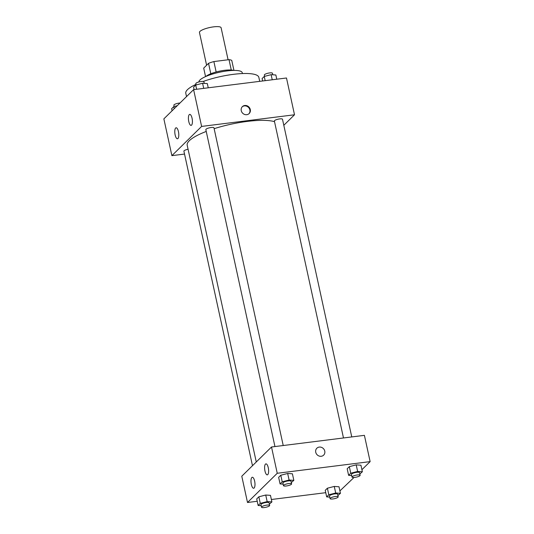 <?xml version="1.0" encoding="UTF-8"?>
<svg xmlns="http://www.w3.org/2000/svg" width="534" height="534" viewBox="0 0 534 534"><rect width="100%" height="100%" fill="white"/><g stroke="black" fill="none" stroke-linecap="round" stroke-linejoin="round"><path stroke-width="0.8" d="M228.085 59.781L221.103 27.748A11.074 2.637 167.7 0 0 213.587 26.86A11.074 2.637 167.7 0 0 199.462 32.467L206.605 65.241M205.55 76.609L203.694 68.105L208.54 63.339A14.879 3.544 167.7 0 1 213.874 61.564L229.019 59.661A14.879 3.544 167.7 0 1 231.763 60.429L233.939 70.415M210.81 73.752L208.54 63.339M231.275 70.041L229.019 59.661M216.15 71.99L213.874 61.564M205.977 76.422A15.232 3.631 -12.3 0 1 219.247 71.229A15.232 3.631 -12.3 0 1 233.478 70.421M198.922 81.956A22.154 5.28 -12.3 0 1 199.95 79.993A22.154 5.28 -12.3 0 1 223.379 71.483A22.154 5.28 -12.3 0 1 242.236 72.684L242.429 73.558M186.52 96.601L185.785 93.25A37.38 8.911 -12.3 0 1 187.481 89.659A37.38 8.911 -12.3 0 1 195.978 84.372M203.12 81.475A37.38 8.911 -12.3 0 1 258.836 77.323L259.718 81.348M184.537 154.066L171.888 155.648L163.865 118.862L193.602 89.639L286.491 77.991L294.508 114.777L283.808 125.296M241.255 110.658A4.846 4.399 -134.5 0 1 242.376 106.633A4.846 4.399 -134.5 0 1 248.911 107.007A4.846 4.399 -134.5 0 1 249.171 113.548A4.846 4.399 -134.5 0 1 244.565 114.43A4.846 4.399 -134.5 0 1 241.255 110.658M171.888 155.648L201.618 126.424L193.602 89.639M201.618 126.424L294.508 114.777M248.951 113.742A4.846 4.399 45.5 0 0 248.497 107.414A4.846 4.399 45.5 0 0 242.176 106.847M177.935 138.54A5.54 1.902 82.9 0 1 177.475 138.78A5.54 1.902 82.9 0 1 174.898 133.52A5.54 1.902 82.9 0 1 176.1 127.786A5.54 1.902 82.9 0 1 178.576 132.345A5.54 1.902 82.9 0 1 177.935 138.54M191.559 125.143A5.54 1.902 82.9 0 1 191.105 125.383A5.54 1.902 82.9 0 1 188.529 120.123A5.54 1.902 82.9 0 1 189.724 114.389A5.54 1.902 82.9 0 1 192.2 118.948A5.54 1.902 82.9 0 1 191.559 125.143M351.759 436.932L282.493 119.249A4.152 0.988 167.7 0 0 278.221 119.169A4.152 0.988 167.7 0 0 274.376 121.018L343.482 437.967M188.081 149.253A4.152 0.988 167.7 0 0 183.903 151.175L252.482 465.701M283.227 445.53L213.96 127.846A4.152 0.988 167.7 0 0 211.137 127.513A4.152 0.988 167.7 0 0 205.844 129.615L274.95 446.564M274.516 121.672A47.072 11.221 167.7 0 0 247.235 121.412A47.072 11.221 167.7 0 0 214.141 128.681M206.237 131.444A47.072 11.221 167.7 0 0 187.2 145.241L256.267 461.983M271.512 446.998L241.782 476.221L247.509 502.494L277.246 473.271L271.512 446.998L364.402 435.344L370.135 461.623L361.918 469.7M251.334 484.378A5.54 1.902 82.9 0 1 252.295 477.262A5.54 1.902 82.9 0 1 254.771 481.815A5.54 1.902 82.9 0 1 254.131 488.009A5.54 1.902 82.9 0 1 253.677 488.25A5.54 1.902 82.9 0 1 251.334 484.378M268.268 467.737A5.54 1.902 82.9 0 1 267.761 474.619A5.54 1.902 82.9 0 1 267.3 474.859A5.54 1.902 82.9 0 1 264.724 469.6A5.54 1.902 82.9 0 1 265.925 463.866A5.54 1.902 82.9 0 1 268.268 467.737M349.323 466.656L347.18 468.765L349.323 466.656L356.205 464.874L349.323 466.656L350.758 473.224L357.633 471.442L362.366 471.769L359.836 473.978M360.937 465.201L356.205 464.874L360.937 465.201L362.366 471.769M327.389 488.216L325.239 490.325L327.389 488.216L334.264 486.434L327.389 488.216L328.817 494.784L335.699 493.002L340.432 493.329L337.895 495.539M338.997 486.761L334.264 486.434L338.997 486.761L340.432 493.329M258.856 496.807L256.714 498.916L258.856 496.807L265.732 495.025L258.856 496.807L260.292 503.382L267.167 501.6L271.899 501.92L269.363 504.129M270.464 495.352L265.732 495.025L270.464 495.352L271.899 501.92M277.246 473.271L370.135 461.623M354.009 477.469L339.904 490.906M325.753 492.682L271.372 499.504M257.228 501.279L247.509 502.494M287.672 473.464L280.791 475.247L278.648 477.356L280.791 475.247L287.672 473.464L292.405 473.791L287.672 473.464L289.101 480.033L293.833 480.36L291.304 482.569M321.254 456.276A4.846 4.399 -134.5 0 1 316.241 453.593A4.846 4.399 -134.5 0 1 316.856 448.226A4.846 4.399 -134.5 0 1 323.39 448.593A4.846 4.399 -134.5 0 1 323.651 455.135A4.846 4.399 -134.5 0 1 321.254 456.276M323.651 455.135A4.846 4.399 45.5 0 0 323.39 448.593A4.846 4.399 45.5 0 0 316.856 448.226M351.672 475.54L348.609 475.333L350.758 473.224M360.123 475.293L359.549 472.663A4.152 0.988 167.7 0 0 356.725 472.33A4.152 0.988 167.7 0 0 351.432 474.432L352.006 477.062A4.152 0.988 167.7 0 0 356.271 477.142A4.152 0.988 167.7 0 0 360.123 475.293A4.152 0.988 167.7 0 0 357.299 474.96A4.152 0.988 167.7 0 0 352.006 477.062M348.609 475.333L347.18 468.765M357.633 471.442L356.205 464.874M329.738 497.107L326.674 496.894L328.817 494.784M338.182 496.854L337.608 494.224A4.152 0.988 167.7 0 0 334.791 493.89A4.152 0.988 167.7 0 0 329.498 495.993L330.065 498.623A4.152 0.988 167.7 0 0 334.337 498.703A4.152 0.988 167.7 0 0 338.182 496.854A4.152 0.988 167.7 0 0 335.365 496.52A4.152 0.988 167.7 0 0 330.065 498.623M326.674 496.894L325.239 490.325M335.699 493.002L334.264 486.434M283.14 484.138L280.076 483.924L282.226 481.815L289.101 480.033M291.591 483.884L291.017 481.261A4.152 0.988 167.7 0 0 288.193 480.927A4.152 0.988 167.7 0 0 282.9 483.03L283.474 485.66A4.152 0.988 167.7 0 0 287.739 485.74A4.152 0.988 167.7 0 0 291.591 483.884A4.152 0.988 167.7 0 0 288.767 483.557A4.152 0.988 167.7 0 0 283.474 485.66M280.076 483.924L278.648 477.356M282.226 481.815L280.791 475.247M293.833 480.36L292.405 473.791M261.206 505.698L258.142 505.491L260.292 503.382M269.65 505.451L269.083 502.821A4.152 0.988 167.7 0 0 266.259 502.487A4.152 0.988 167.7 0 0 260.966 504.59L261.533 507.22A4.152 0.988 167.7 0 0 265.805 507.3A4.152 0.988 167.7 0 0 269.65 505.451A4.152 0.988 167.7 0 0 266.833 505.117A4.152 0.988 167.7 0 0 261.533 507.22M258.142 505.491L256.714 498.916M267.167 501.6L265.732 495.025M262.628 80.981L262.101 78.558L264.243 76.455L271.125 74.667L275.858 74.994L276.772 79.206M265.164 80.661L264.243 76.455M272.24 79.773L271.125 74.667M272.794 74.787L272.467 73.265A4.152 0.988 167.7 0 0 269.643 72.931A4.152 0.988 167.7 0 0 264.35 75.034L264.637 76.349M194.096 89.578L193.568 87.155L195.711 85.046L202.593 83.264L207.326 83.591L208.247 87.803M196.632 89.258L195.711 85.046M203.708 88.37L202.593 83.264M204.262 83.377L203.935 81.862A4.152 0.988 167.7 0 0 201.111 81.528A4.152 0.988 167.7 0 0 195.818 83.631L196.105 84.946M172.082 110.785L171.634 108.716L173.777 106.606L177.248 105.705M174.231 108.676L173.777 106.606M179.991 103.015A4.152 0.988 167.7 0 0 179.177 103.089A4.152 0.988 167.7 0 0 173.877 105.191L174.164 106.506"/></g></svg>
